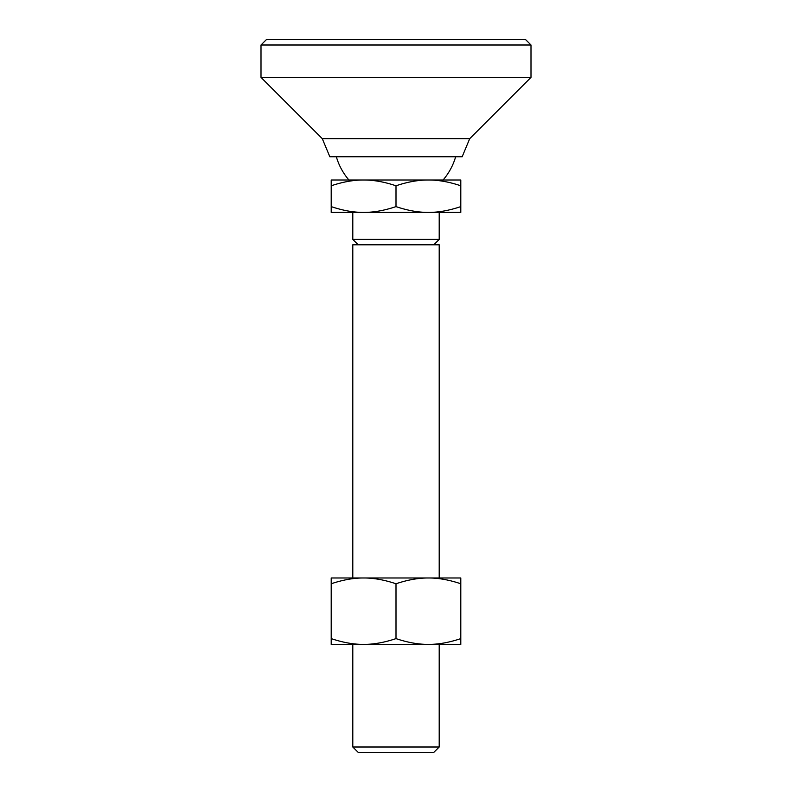 <?xml version="1.0" encoding="UTF-8"?>
<svg xmlns="http://www.w3.org/2000/svg" width="792" height="792" viewBox="0 0 792 792"><rect width="100%" height="100%" fill="white"/><g stroke="black" fill="none" stroke-linecap="round" stroke-linejoin="round"><path stroke-width="1.19" d="M396 638.609C384.407 642.51 373.606 644.441 363.597 644.401L352.796 644.401L352.796 747.004L358.202 752.4L433.798 752.4L439.204 747.004L439.204 644.401L428.403 644.401C418.394 644.441 407.593 642.51 396 638.609L396 583.763C407.593 579.873 418.394 577.942 428.403 577.982C438.412 577.942 449.212 579.873 460.796 583.763L460.796 577.982L363.597 577.982C373.606 577.942 384.407 579.873 396 583.763M428.403 212.405L460.796 212.405L460.796 206.613C449.212 210.514 438.412 212.444 428.403 212.405L352.796 212.405L352.796 239.402L439.204 239.402L439.204 212.405L428.403 212.405C418.394 212.444 407.593 210.514 396 206.613C384.407 210.514 373.606 212.444 363.597 212.405C353.588 212.444 342.788 210.514 331.204 206.613L331.204 185.783C342.788 181.893 353.588 179.962 363.597 180.002C373.606 179.962 384.407 181.893 396 185.783C407.593 181.893 418.394 179.962 428.403 180.002C438.412 179.962 449.212 181.893 460.796 185.783L460.796 180.002L331.204 180.002L331.204 185.783M336.353 156.776A62.103 62.103 0 0 0 348.925 180.002L363.597 180.002M428.403 180.002L443.075 180.002A62.103 62.103 0 0 0 455.647 156.776M439.204 577.982L439.204 244.797L352.796 244.797L352.796 577.982M439.204 747.004L352.796 747.004M460.796 206.613L460.796 185.783M396 206.613L396 185.783M331.204 206.613L331.204 212.405L363.597 212.405M261.004 44.995L266.399 39.6L525.601 39.6L530.996 44.995L530.996 77.398L469.705 138.689L462.152 156.776L329.848 156.776L322.295 138.689L261.004 77.398L261.004 44.995L530.996 44.995M261.004 77.398L530.996 77.398M322.295 138.689L469.705 138.689M460.796 638.609C449.212 642.51 438.412 644.441 428.403 644.401L460.796 644.401L460.796 583.763M331.204 638.609L331.204 644.401L363.597 644.401C353.588 644.441 342.788 642.51 331.204 638.609L331.204 583.763C342.788 579.873 353.588 577.942 363.597 577.982L331.204 577.982L331.204 583.763M363.597 644.401L428.403 644.401M358.202 244.797L352.796 239.402M433.798 244.797L439.204 239.402"/></g></svg>
